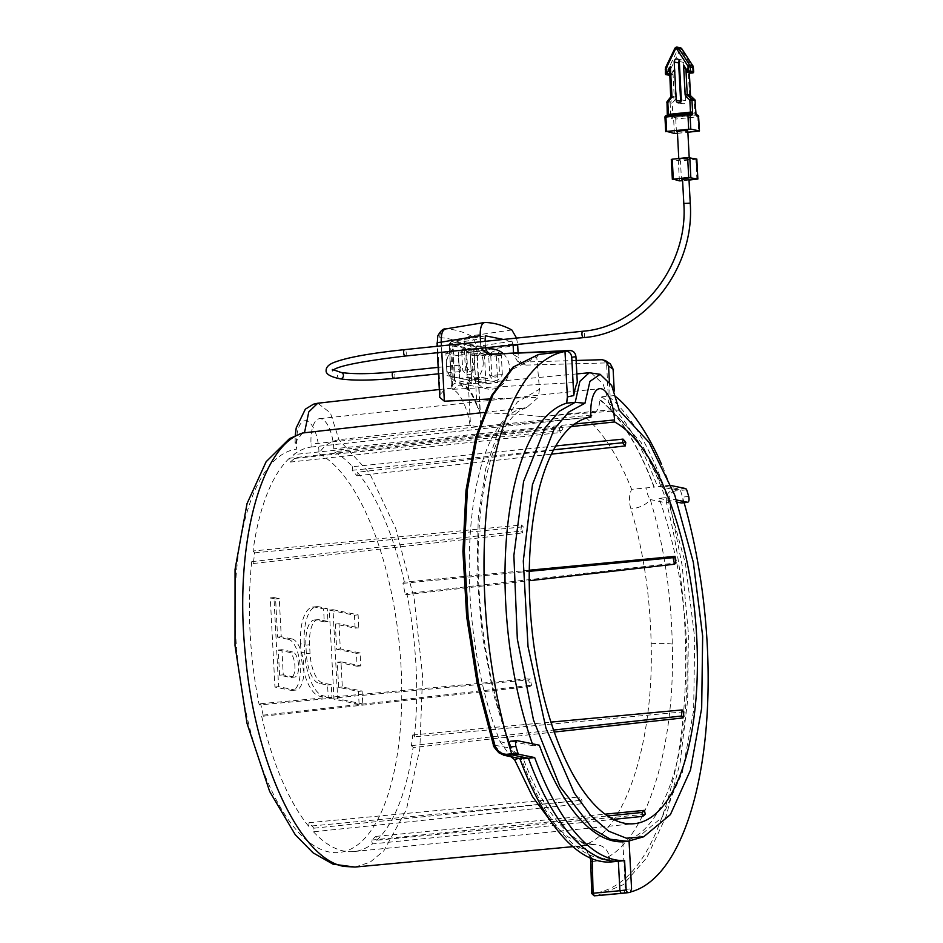 <?xml version="1.0" encoding="UTF-8"?>
<svg xmlns="http://www.w3.org/2000/svg" width="943" height="943" viewBox="0 0 943 943"><rect width="100%" height="100%" fill="white"/><g stroke="black" fill="none" stroke-linecap="round" stroke-linejoin="round"><path stroke-width="0.71" stroke-dasharray="4.71 3.54" d="M460.95 368.666L459.536 365.165C457.85 367.499 458.074 369.632 460.196 371.566L460.95 368.666M688.979 179.158L682.543 179.5M689.027 180.066L682.614 180.726M485.975 383.777L484.513 355.829L496.254 354.615L497.715 382.563L485.975 383.777L476.121 381.75L476.015 379.758L469.449 378.402L469.555 380.406L481.295 379.192L481.189 377.188L469.449 378.402M503.138 353.554A20.121 18.294 101.6 0 1 509.456 367.298A20.121 18.294 101.6 0 1 487.059 388.905A20.121 18.294 101.6 0 1 473.186 365.519A20.121 18.294 101.6 0 1 495.169 349.488M471.441 377.165L469.979 349.216L458.239 350.431L459.701 378.379L471.441 377.165L481.295 379.192M483.181 361.9A20.121 18.294 101.6 0 1 460.785 383.506A20.121 18.294 101.6 0 1 446.923 360.108A20.121 18.294 101.6 0 1 468.895 344.089A20.121 18.294 101.6 0 1 483.181 361.9M677.369 131.56A5.234 0.601 177 0 0 682.626 131.89A5.234 0.601 177 0 0 687.812 131.006M677.463 133.34L687.883 132.256M681.919 158.801A5.234 0.601 177 0 0 678.83 159.508A5.234 0.601 177 0 0 684.088 159.838A5.234 0.601 177 0 0 689.286 158.966A5.234 0.601 177 0 0 681.919 158.801M696.688 159.143L695.863 159.284L696.912 179.241M672.489 179.441L671.44 159.473L680.457 160.876L695.863 159.284M484.513 355.829L474.659 353.802L486.399 352.588L486.505 354.592L479.94 353.236L479.834 351.244L468.093 352.458L468.2 354.45L479.94 353.236M486.505 354.592L474.765 355.806L474.659 353.802M474.765 355.806L468.2 354.45M458.239 350.431L468.093 352.458M459.701 378.379L469.555 380.406M497.715 382.563L487.861 380.536L476.121 381.75M481.189 377.188L487.755 378.544L487.861 380.536M469.979 349.216L479.834 351.244M496.254 354.615L486.399 352.588M487.755 378.544L476.015 379.758M690.335 73.035A0.802 0.731 101.6 0 1 690.087 72.811L691.714 71.621L688.001 65.927L689.192 72.835M690.736 73.118L692.716 71.515L692.881 72.906M693.565 72.022L692.716 71.515L692.527 67.849L693.341 67.707M669 75.24A0.802 0.731 101.6 0 1 668.622 74.603L670.709 73.79L670.508 70.124A2.416 2.192 101.6 0 1 670.768 68.839L679.891 49.944A0.802 0.731 101.6 0 1 681.141 49.814L692.138 66.635A2.416 2.192 101.6 0 1 692.527 67.849M669.4 75.322L670.709 73.79L671.699 73.684L671.546 75.11L672.312 74.615L674.787 67.283L671.699 73.684L672.147 74.662L671.699 73.684M689.109 71.303L690.087 72.811L686.975 72.163L685.985 70.654L689.215 70.89L689.321 72.859M668.351 115.364A1.615 0.648 -95.9 0 1 667.962 115.871A1.615 0.648 -95.9 0 1 667.88 115.859L666.477 115.576A1.615 1.462 -78.4 0 0 665.098 117.321L666.489 117.616A3.218 1.285 -95.9 0 0 667.644 114.681L667.007 102.575A1.615 1.462 -78.4 0 1 667.373 101.396L670.709 97.176A1.615 1.462 101.6 0 0 671.086 95.997L669.848 72.328L672.96 72.965L672.147 74.662A0.802 0.731 101.6 0 1 671.546 75.11L671.616 75.11M680.716 101.832A2.817 2.558 -78.4 0 0 685.761 100.736L683.758 62.403A2.817 2.558 -78.4 0 0 679.243 60.918M359.118 704.35L333.999 699.187L329.319 610.074L354.45 615.237L355.122 628.168L335.319 624.101L336.639 649.255L356.442 653.322L357.114 666.265L337.323 662.186L338.631 687.341L358.434 691.419L359.118 704.35L362.784 703.973L337.665 698.81L332.997 609.697L358.116 614.86L358.788 627.79L338.985 623.724L340.305 648.878L360.108 652.945L360.792 665.888L340.989 661.809L342.309 686.964L362.112 691.042L362.784 703.973M358.434 691.419L362.112 691.042M338.631 687.341L342.309 686.964M337.323 662.186L340.989 661.809M357.114 666.265L360.792 665.888M356.442 653.322L360.108 652.945M336.639 649.255L340.305 648.878M335.319 624.101L338.985 623.724M355.122 628.168L358.788 627.79M354.45 615.237L358.116 614.86M329.319 610.074L332.997 609.697M333.999 699.187L337.665 698.81M300.581 644.045A40.643 16.267 -95.9 0 1 312.982 607.033A40.643 16.267 -95.9 0 1 315.045 607.139L323.59 608.895L324.262 621.826L315.728 620.07A27.595 11.045 84.1 0 0 314.325 619.999A27.595 11.045 84.1 0 0 305.897 645.142L306.345 653.629A27.595 11.045 84.1 0 0 319.04 683.321L327.586 685.078L328.258 698.009L319.712 696.252A40.643 16.267 -95.9 0 1 301.029 652.532L300.581 644.045L304.247 643.668A40.643 16.267 -95.9 0 1 316.659 606.644A40.643 16.267 -95.9 0 1 318.71 606.762L327.256 608.518L327.94 621.449L319.394 619.692A27.595 11.045 84.1 0 0 317.991 619.622A27.595 11.045 84.1 0 0 309.575 644.753L310.011 653.24A27.595 11.045 84.1 0 0 322.706 682.932L331.252 684.689L331.924 697.631L323.39 695.875A40.643 16.267 -95.9 0 1 304.695 652.155L304.247 643.668M328.258 698.009L331.924 697.631M327.586 685.078L331.252 684.689M324.262 621.826L327.94 621.449M323.59 608.895L327.256 608.518M294.051 677.05L283.254 674.823L281.933 649.668L292.731 651.896A12.683 5.08 -95.9 0 1 298.518 664.744A12.683 5.08 -95.9 0 1 294.699 677.086A12.683 5.08 -95.9 0 1 294.051 677.05L290.385 677.428L279.588 675.2L283.254 674.823M279.588 675.2L278.268 650.057L289.065 652.273A12.683 5.08 -95.9 0 1 294.841 665.121A12.683 5.08 -95.9 0 1 291.022 677.463A12.683 5.08 -95.9 0 1 290.385 677.428M278.268 650.057L281.933 649.668M292.059 638.953A25.72 10.29 -95.9 0 1 303.776 665.015A25.72 10.29 -95.9 0 1 296.031 690.052A25.72 10.29 -95.9 0 1 294.735 689.981L278.609 686.669L273.942 597.556L279.258 598.652L281.262 636.737L292.059 638.953L288.393 639.33A25.72 10.29 -95.9 0 1 300.11 665.404A25.72 10.29 -95.9 0 1 292.365 690.429A25.72 10.29 -95.9 0 1 291.057 690.359L274.943 687.046L270.276 597.933L275.592 599.029L277.584 637.114L288.393 639.33M277.584 637.114L281.262 636.737M275.592 599.029L279.258 598.652M270.276 597.933L273.942 597.556M274.943 687.046L278.609 686.669M619.303 410.288L611.253 409.745L641.181 442.585L666.901 495.947L685.467 563.69L694.72 638.034L693.635 710.456L682.296 772.623L662.045 817.404L635.169 839.659M629.075 841.168L629.064 841.003A221.381 88.63 -95.9 0 1 625.386 841.616M532.359 743.779A221.44 88.654 -95.9 0 0 533.078 745.795L539.361 745.218M591.202 372.815L603.143 384.178L611.253 409.745L540.433 416.535L610.934 411.278A221.381 88.63 -95.9 0 1 665.263 497.668L659.074 498.387A221.44 88.654 -95.9 0 1 622.851 841.71L629.064 841.003M609.944 862.055L609.791 859.191C608.471 849.608 603.355 844.751 594.467 844.622L576.008 846.366C619.857 844.362 654.136 751.783 651.153 643.704C650.092 595.292 643.338 550.37 630.926 508.949C628.745 501.711 628.981 495.169 631.633 489.311L654.206 487.13A237.801 95.208 -95.9 0 0 599.76 399.408L599.795 399.903C599.548 409.804 594.868 415.71 585.756 417.631L480.824 427.214L470.51 425.529A220.167 88.147 84.1 0 0 470.038 425.222L338.95 439.697C329.814 441.595 323.166 446.239 318.982 453.642A202.828 81.204 84.1 0 1 393.773 773.39A202.828 81.204 84.1 0 1 254.304 744.711A202.828 81.204 84.1 0 1 296.845 449.092A27.347 10.951 -95.9 0 1 306.31 420.814A27.347 10.951 -95.9 0 1 318.982 453.642M503.633 755.178L493.519 744.605L477.241 682.602L466.915 617.087L463.143 552.02L466.16 491.303L475.791 438.636L491.456 397.18L512.19 369.456L536.767 357.138L539.467 389.223L517.412 401.918L499.118 428.971L485.775 468.624L478.231 518.32L476.993 574.841L482.121 634.509L493.295 693.482L509.786 747.952C513.334 752.691 517.778 756.274 523.106 758.679L523.365 759.021C534.469 787.488 546.657 809.259 559.93 824.335L566.378 831.042C573.238 837.349 579.438 841.38 585.002 843.16L594.844 844.598L584.589 843.914L568.641 837.29L552.822 824.111M609.791 859.191A237.318 95.007 -95.9 0 1 521.326 758.832L522.646 758.396L518.768 758.313M302.491 433.014L295.088 442.821L296.845 449.092M591.013 861.43L586.664 850.268L576.762 846.295L572.872 846.661M483.9 412.445L524.402 407.895C463.579 419.128 449.457 613.822 500.038 741.552L510.741 756.663M555.792 445.956L352.611 466.691A203.382 81.428 84.1 0 0 333.952 451.732L333.787 448.762A27.901 11.175 84.1 0 0 319.524 418.668A27.901 11.175 84.1 0 0 311.025 444.082L311.178 447.053A203.382 81.428 84.1 0 0 293.686 454.585L561.816 426.519A204.419 81.841 84.1 0 0 559.352 428.605L289.383 458.227L290.208 462.094L294.522 458.439L293.686 454.585M289.383 458.227A203.382 81.428 84.1 0 0 253.019 550.983L521.585 524.956A204.419 81.841 84.1 0 0 520.842 531.074L251.722 561.663L253.337 563.513L254.634 552.846L253.019 550.983M251.722 561.663A203.382 81.428 84.1 0 0 259.231 704.94L528.634 679.915A204.419 81.841 84.1 0 0 530.049 686.48L261.694 716.397L263.144 715.171L260.681 703.714L259.231 704.94M261.694 716.397A203.382 81.428 84.1 0 0 308.667 826.28L578.849 800.619A204.419 81.841 84.1 0 0 581.595 803.79L313.465 831.797L313.901 828.202L309.104 822.685L308.667 826.28M313.465 831.797A203.382 81.428 84.1 0 0 353.802 851.564A203.382 81.428 84.1 0 0 372.391 843.914L613.374 819.373M645.271 814.28L376.693 840.272L375.868 836.406L371.554 840.06L372.391 843.914M376.693 840.272A203.382 81.428 84.1 0 0 413.058 747.516L554.272 732.039M683.793 711.812L414.354 736.837L412.739 734.974L411.443 745.654L413.058 747.516M414.354 736.837A203.382 81.428 84.1 0 0 406.846 593.548L675.99 562.971M529.294 570.22L404.382 582.102L402.932 583.328L405.396 594.785L406.846 593.548M404.382 582.102A203.382 81.428 84.1 0 0 357.409 472.219L625.775 442.267M352.611 466.691L352.175 470.298L356.973 475.814L357.409 472.219M571.352 426.554L333.952 451.732M311.178 447.053L590.978 417.101M411.443 745.654L553.576 730.059M412.739 734.974L550.936 722.126M405.396 594.785L529.247 580.711M402.932 583.328L529.271 571.328M356.973 475.814L551.443 454.149M352.175 470.298L553.671 449.776M559.352 428.605L560.189 432.531L562.665 430.432L561.816 426.519M294.522 458.439L562.665 430.432M290.208 462.094L560.189 432.531M520.842 531.074L522.481 532.96L523.224 526.842L521.585 524.956M254.634 552.846L523.224 526.842M253.337 563.513L522.481 532.96M530.049 686.48L531.522 685.231L530.107 678.665L528.634 679.915M260.681 703.714L530.107 678.665M263.144 715.171L531.522 685.231M581.595 803.79L582.043 800.135L579.297 796.965L578.849 800.619M309.104 822.685L579.297 796.965M313.901 828.202L582.043 800.135M371.554 840.06L607.575 815.966M375.868 836.406L605.052 814.174M503.326 339.445L511.955 341.213L475.897 346.706L473.928 349.323L449.387 344.278L451.178 341.661L485.598 335.826M540.433 416.535C525.746 414.684 505.743 413.435 480.423 412.798L477.677 408.166L476.84 404.853L473.928 349.323L477.005 349.311L475.897 346.706L451.343 341.661L450.483 343.853L449.387 344.278L450.483 343.853L452.876 389.318L577.293 382.386M511.955 341.213L513.122 344.902M502.336 374.619L501.334 355.452L498.564 355.605L499.566 374.76L491.798 375.514C494.297 377.813 496.878 377.565 499.566 374.76L502.336 374.619C498.493 381.809 494.285 382.21 489.723 375.833L488.722 356.666L490.796 356.348C493.024 353.531 495.605 353.283 498.564 355.605L490.796 356.348L491.798 375.514L489.723 375.833M501.334 355.452C496.772 349.063 492.564 349.476 488.722 356.666M576.149 360.474L521.173 362.136L517.459 361.204L513.629 354.686A285.434 114.268 -95.9 0 1 518.332 357.586L518.084 352.871M513.546 353.083L513.629 354.686M609.378 381.644L610.934 411.278M461.681 351.102C465.347 343.877 469.355 343.429 473.728 349.77L474.73 368.937C471.076 376.174 467.056 376.622 462.695 370.269L461.681 351.102L464.439 350.926C467.08 348.191 469.543 347.92 471.842 350.112L472.856 369.267L474.73 368.937M485.056 341.331L485.456 347.767M529.388 352.352L492.187 354.061M476.84 404.853A49.531 19.827 84.1 0 0 451.556 385.781L451.426 387.219L452.876 389.318M473.728 349.77L464.439 350.926L465.441 370.092C468.341 372.473 470.816 372.202 472.856 369.267L462.695 370.269M533.078 745.795L510.705 741.186L516.988 740.62M671.062 485.551L669.954 485.327A240.217 96.174 84.1 0 0 661.467 464.168M616.345 397.086A240.217 96.174 84.1 0 0 614.494 395.565L614.258 391.086M665.263 497.668L676.508 499.979M684.135 502.713A272.468 109.082 84.1 0 0 682.52 497.15C683.18 500.556 682.815 502.501 681.447 502.984M622.851 841.71L625.35 889.449L624.125 893.115A272.468 109.082 84.1 0 0 631.067 891.819M659.074 498.387L677.263 502.124M591.662 893.481L591.226 861.525C638.659 860.629 675.789 760.918 672.288 644.069C671.027 592.145 663.672 543.97 650.257 499.542C647.275 494.733 646.191 490.82 646.992 487.767M594.279 895.838L591.874 893.575C630.254 889.426 658.131 847.898 675.518 769.028C691.879 690.806 688.331 585.862 666.524 502.878L669.483 501.664L682.178 565.564L688.366 633.095L687.683 700.048L680.162 762.274L666.277 815.907L646.863 857.6L623.205 884.723L596.73 895.685M500.038 741.552L510.246 744.451L509.786 747.952L493.413 745.041M688.708 496.431L682.52 497.15A272.468 109.082 84.1 0 0 680.469 490.407L675.365 490.926A2.416 0.943 84.2 0 0 674.516 489.688C668.139 490.914 665.475 495.311 666.524 502.878L650.257 499.542C646.438 504.623 639.991 507.758 630.926 508.949M675.365 490.926C670.155 492.352 668.198 495.935 669.483 501.664M686.693 489.818L680.469 490.407L679.597 489.169L674.516 489.688L658.638 486.423L654.206 487.13M685.82 488.592L679.597 489.169L663.731 485.916L658.638 486.423M521.326 758.832L519.805 758.526M592.239 858.861L583.634 845.635M669.954 485.327L663.731 485.916A240.276 96.198 84.1 0 0 608.27 396.166L601.87 396.755L599.76 399.408M538.771 354.415L536.767 357.138M480.954 348.226L480.812 347.048A285.434 114.268 -95.9 0 1 485.35 346.753M480.541 341.802L480.812 347.048M489.853 398.983L538.312 397.357L526.76 407.411L524.402 407.895M539.467 389.223L538.312 397.357M521.173 362.136A277.395 111.05 -95.9 0 1 525.876 365.106L521.762 363.904L518.332 357.586M525.876 365.106L606.856 362.902L610.427 363.986M614.494 395.565L608.27 396.166L606.538 362.914M526.76 407.411L520.937 410.028C516.304 412.68 511.554 417.49 506.662 424.456L498.493 439.073C488.91 459.842 482.616 487.448 479.633 521.88C473.61 590.872 485.728 678.96 510.246 744.451L510.246 744.451C511.283 748.978 515.432 753.61 522.681 758.337M470.038 425.222A44.698 17.893 84.1 0 0 448.349 388.492A44.698 17.893 84.1 0 0 440.287 395.082L439.721 397.357M459.536 378.202L447.065 375.632L445.886 353.271L451.791 350.407L465.901 353.319L458.369 355.841L459.536 378.202L467.351 379.664L453.17 376.752L451.791 350.407L453.147 347.731L452.711 345.951L470.003 349.499L465.901 353.319L467.28 379.652L471.783 383.553L470.003 349.499M447.065 375.632L467.28 379.652M445.886 353.271L458.369 355.841M471.783 383.553L454.502 379.994L454.762 378.556L453.218 376.764M516.564 338.077L517.636 344.443M511.837 329.956L470.958 335.873C466.702 336.957 464.38 339.81 463.991 344.407L466.608 351.209L476.84 351.161L480.824 427.214M436.892 343.169L437.587 343.511C437.528 339.869 438.224 337.912 439.697 337.653C439.709 332.938 441.807 330.026 446.004 328.93A307.524 123.12 -95.9 0 1 470.958 335.873C474.046 338.172 476.003 343.276 476.84 351.161L517.683 345.232M484.914 322.482L445.509 328.966M405.266 356.041A3.218 1.285 84.1 0 0 406.221 352.706A3.218 1.285 84.1 0 0 404.606 349.641M339.845 378.78A3.218 2.923 101.6 0 1 340.329 372.426A3.218 2.923 101.6 0 1 341.142 372.473M393.926 378.414A3.218 1.285 84.1 0 0 394.917 375.479A3.218 1.285 84.1 0 0 393.266 372.002M583.564 337.629A3.218 1.285 84.1 0 0 584.53 334.494A3.218 1.285 84.1 0 0 583.069 331.241M690.229 203.122L683.805 203.452M665.275 69.499L668.387 70.136L668.622 74.603L665.499 73.967L665.275 69.499A4.02 3.654 101.6 0 1 665.699 67.354L674.823 48.458L679.891 49.944M692.846 65.798L692.138 66.635M681.86 48.953L681.141 49.814M670.508 70.124L668.387 70.136A4.02 3.654 101.6 0 1 668.823 68.002L677.946 49.095A2.416 2.192 101.6 0 1 680.375 47.787M665.699 67.354L670.768 68.839M666.489 117.616A1.615 1.462 101.6 0 1 667.88 115.859L688.331 113.313M690.064 113.561A1.615 0.648 -95.9 0 1 689.97 113.596L667.302 116.201L667.503 114.622M671.086 95.997L674.21 96.646A1.615 1.462 101.6 0 1 673.832 97.813L675.589 98.98A3.218 2.923 101.6 0 0 676.331 96.622L674.787 67.283M672.96 72.965L674.21 96.646L676.331 96.622M667.373 101.396L670.497 102.044L673.832 97.813L670.709 97.176M695.71 112.901L670.756 115.329L670.119 103.211A1.615 1.462 -78.4 0 1 670.497 102.044L672.253 103.2L675.589 98.98M667.007 102.575L672.253 103.2L672.878 115.305A1.615 0.648 84.1 0 0 673.62 117.038A1.615 1.462 -78.4 0 0 672.241 118.794L673.632 119.077A1.615 1.462 101.6 0 1 675.023 117.333A1.615 0.648 -95.9 0 1 675.754 119.066L697.773 116.791A1.615 0.648 84.1 0 0 697.03 115.058L675.023 117.333L695.639 114.775A1.615 1.462 101.6 0 1 696.37 114.905M670.756 115.329A3.218 1.285 84.1 0 0 672.241 118.794M674.386 133.446L673.632 119.077L675.754 119.066L676.508 133.434M698.586 116.649L697.773 116.791L698.527 131.16M697.443 115.081A1.615 1.462 -78.4 0 0 697.03 115.058L695.639 114.775A1.615 0.648 84.1 0 1 694.897 113.042L694.26 100.925L695.074 100.783M691.019 96.233L690.512 97.435L694.26 100.925L694.779 99.781M690.512 97.435A3.218 2.923 101.6 0 1 689.533 95.267L690.359 95.125M665.852 131.702L665.098 117.321M688.001 65.927L689.533 95.267M669.801 74.179L672.147 74.662M669.836 74.756L671.546 75.11M679.384 180.856L678.335 160.888M681.506 180.832L680.457 160.876M679.325 61.495L683.758 62.403M681.329 99.817L685.761 100.736M301.029 652.532L304.695 652.155M319.712 696.252L323.39 695.875M319.04 683.321L322.706 682.932M306.345 653.629L310.011 653.24M305.897 645.142L309.575 644.753M315.728 620.07L319.394 619.692M315.045 607.139L318.71 606.762M289.065 652.273L292.731 651.896M291.057 690.359L294.735 689.981M354.945 867.065L370.057 862.232L383.884 850.775L406.409 809.624L419.859 748.659L422.57 675.436L414.213 598.97L395.824 528.717L369.656 473.351L338.95 439.697L330.427 412.928L317.756 403.227M585.756 417.631C602.966 432.318 618.254 456.212 631.633 489.311M485.456 335.885L451.343 341.661M513.063 343.818L490.619 347.224M486.93 347.79L477.005 349.311L480.329 412.786M484.891 338.018L450.483 343.853M454.502 379.994L452.711 345.951M449.387 344.278L451.556 385.781M480.423 412.798L471.335 391.97L459.972 384.85L452.958 389.318M625.35 889.449L631.562 888.742M651.153 643.704C660.43 643.209 667.479 643.338 672.288 644.069M601.87 396.755C623.17 414.154 641.7 444.106 657.471 486.623M599.795 399.903A237.318 95.007 -95.9 0 1 653.947 487.083M441.796 352.269L441.454 345.833M606.856 362.902A272.857 109.235 84.1 0 0 602.153 359.707M492.423 354.049L491.598 354.085A277.395 111.05 -95.9 0 1 492.552 354.049M590.872 415.05L311.025 444.082M574.57 424.02L333.787 448.762M439.697 337.653A299.485 119.891 -95.9 0 1 463.991 344.407M466.608 351.209L470.51 425.529M440.287 395.082L437.587 343.511M332.419 370.788L332.349 369.444L333.268 370.069M438.495 373.805L460.196 371.566M438.153 367.369L459.536 365.165M460.785 383.506L487.059 388.905M468.895 344.089L486.34 347.672M678.783 158.507L678.83 159.508M689.203 157.528L689.286 158.966M692.952 72.906L693.706 72.022M682.626 103.754L678.194 102.846M681.754 59.916L677.322 58.996M314.325 619.999L317.991 619.622M312.982 607.033L316.659 606.644M291.022 677.463L294.699 677.086M292.365 690.429L296.031 690.052M353.802 851.564L634.191 823.699M451.426 387.219L449.174 344.171L451.178 341.661M576.845 373.911L459.96 384.85C462.329 384.992 468.671 383.648 477.677 408.166M590.648 858.201L586.487 850.268L581.69 847.132L576.02 846.366M439.308 389.506L448.349 388.492M295.088 442.821L295.23 435.642M319.524 418.668L599.689 388.657M454.762 378.556L453.147 347.731M517.459 361.204L521.762 363.904M437.387 352.729L437.045 346.293"/><path stroke-width="1.41" d="M684.441 179.064L688.979 179.158L690.229 203.122L683.805 203.452L682.543 179.5L684.441 179.064M688.696 177.555L673.29 179.146L672.253 159.19L687.659 157.599L688.696 177.555L697.867 179.029L689.027 180.066M682.614 180.726L679.384 180.856L673.29 179.146M486.34 347.672L495.169 349.488A20.121 18.294 101.6 0 1 503.138 353.554M689.203 157.528L687.812 131.006A5.234 0.601 177 0 0 680.457 130.841A5.234 0.601 177 0 0 677.369 131.56L678.783 158.507M692.586 112.111L690.465 112.123L689.828 100.017L691.467 98.909L687.718 95.42L686.08 96.516L689.828 100.017L691.95 99.993L692.586 112.111A3.218 1.285 -95.9 0 1 691.443 115.034L690.04 114.751L690.795 129.12L666.666 131.407L665.911 117.038L687.918 114.763A1.615 0.648 -95.9 0 1 688.414 113.301A1.615 0.648 -95.9 0 1 688.496 113.301A1.615 1.462 101.6 0 1 690.04 114.751L687.918 114.763L688.673 129.132M677.463 133.34L674.386 133.446L666.666 131.407M687.883 132.256L699.47 130.947L698.586 116.649M690.795 129.12L699.47 130.947M697.867 179.029L696.818 159.061L687.659 157.599M671.44 159.473L672.253 159.19M665.699 67.354L674.823 48.458A2.416 2.192 101.6 0 1 678.571 48.069L689.569 64.89L687.706 65.715A2.416 2.192 101.6 0 1 688.095 66.941L687.612 72.481L690.913 73.106M686.975 72.163L683.569 65.008L687.282 70.701L686.975 72.163A0.802 0.731 -78.4 0 0 687.412 72.47L687.412 72.47A0.802 0.731 -78.4 0 0 687.612 72.481L689.757 72.257A0.802 0.731 -78.4 0 0 690.453 71.385L693.565 72.022A0.802 0.731 101.6 0 1 692.881 72.906L693.046 72.859M686.822 72.069L690.535 73.118A0.802 0.731 101.6 0 0 690.736 73.118L692.881 72.906L689.757 72.257L688.284 70.607L690.453 71.385L690.217 66.918L688.095 66.941M671.086 95.997L671.899 95.715L670.355 66.375L667.267 72.776L666.277 72.87L666.277 74.686L669.589 75.31M665.275 69.499L666.076 69.216L666.277 72.87L665.499 73.967A0.802 0.731 -78.4 0 0 666.076 74.674L666.076 74.674A0.802 0.731 -78.4 0 0 666.277 74.686L668.422 74.462A0.802 0.731 -78.4 0 0 669.023 74.014L669.801 74.179M669 75.24A0.802 0.731 101.6 0 0 669.2 75.31L669.4 75.322A0.802 0.731 101.6 0 1 669.2 75.31L665.499 73.967M669.836 74.756L668.422 74.462L667.267 72.776L669.023 74.014L669.719 72.576M679.243 60.918A2.817 2.558 -78.4 0 0 678.618 62.933L680.634 101.266A2.817 2.558 -78.4 0 0 680.716 101.832M681.329 99.817L679.325 61.495A2.817 2.558 -78.4 0 0 677.322 58.996A2.817 2.558 -78.4 0 0 674.186 62.026L676.202 100.347A2.817 2.558 -78.4 0 0 678.194 102.846A2.817 2.558 -78.4 0 0 681.329 99.817M670.355 66.375L669.683 71.774L670.709 97.176M584.955 403.227L589.929 381.385L600.149 374.312L611.653 385.428L619.303 410.288L649.102 442.444L674.764 495.134L693.329 562.287L702.665 636.136L701.675 708.158L690.488 770.03L670.39 814.622L643.704 836.771L626.411 838.209L608.612 831.16L591.002 815.872L574.263 792.969L545.938 728.102L528.021 646.58L523.294 561.002L532.465 484.584L554.142 429.136L568.676 412.115L584.955 403.227L575.218 402.331L559.317 411.231L545.078 427.851L523.577 481.496L513.864 555.462L517.33 639.012L533.479 719.957L559.965 786.545L592.935 829.074L610.369 839.223L627.59 841.368L643.704 836.771M493.519 744.605L494.91 745.383L478.502 682.767L468.105 616.616L464.333 550.912L467.41 489.641L477.17 436.479L493.012 394.681L513.994 366.756L538.771 354.415L564.998 351.491L567.38 396.92L573.757 395.553A45.901 18.377 -95.9 0 1 577.293 382.386L575.949 356.737C575.43 352.788 573.379 350.713 569.82 350.513A272.857 109.235 84.1 0 0 565.317 351.067L564.998 351.491A272.468 109.082 84.1 0 0 509.633 747.033L515.915 746.455A272.409 109.058 84.1 0 0 517.931 753.068L518.803 754.306L534.669 757.559A240.217 96.174 84.1 0 0 624.608 860.558L626.152 890.015L627.366 892.62A272.409 109.058 84.1 0 0 630.337 892.408L624.125 893.115L630.337 892.408L631.562 888.742L629.075 841.168M627.59 841.368L625.386 841.616A221.381 88.63 -95.9 0 1 539.361 745.218L516.988 740.62C515.621 741.092 515.255 743.049 515.915 746.455M517.931 753.068L506.627 754.306A2.416 0.99 84 0 0 507.523 755.532L512.556 755.001L511.684 753.775A272.468 109.082 84.1 0 1 509.633 747.033C508.972 743.614 509.338 741.67 510.705 741.186L516.988 740.62M532.359 743.779A221.44 88.654 -95.9 0 1 566.755 403.132L575.218 402.331L579.886 381.337L589.245 372.744L600.149 374.312M518.768 758.313L514.548 759.61L510.741 756.663M483.9 412.445L302.491 433.014L289.595 438.566L266.126 461.728L247.042 503.586L235.055 569.383L235.019 645.59L247.042 723.446L269.651 791.436L295.253 834.72L313.064 852.826L332.997 864.165L354.945 867.065M614.612 421.957L614.506 419.918A28.974 11.599 84.1 0 0 599.689 388.657A28.974 11.599 84.1 0 0 590.872 415.05L590.978 417.101A204.454 81.852 84.1 0 0 532.052 630.242A204.454 81.852 84.1 0 0 634.191 823.699A204.454 81.852 84.1 0 0 696.818 639.283A204.454 81.852 84.1 0 0 614.612 421.957L571.352 426.554M613.374 819.373L642.808 816.367A204.419 81.841 84.1 0 0 645.271 814.28L644.434 810.367L641.959 812.453L642.808 816.367M554.272 732.039L683.038 717.929A204.419 81.841 84.1 0 0 683.793 711.812L682.143 709.926L681.4 716.043L683.038 717.929M674.575 556.405L673.102 557.655L674.516 564.22L675.99 562.971A204.419 81.841 84.1 0 0 674.575 556.405L529.294 570.22M623.028 439.108L622.58 442.75L625.327 445.921L625.775 442.267A204.419 81.841 84.1 0 0 623.028 439.108L555.792 445.956M553.576 730.059L681.4 716.043M550.936 722.126L682.143 709.926M529.247 580.711L674.516 564.22M529.271 571.328L673.102 557.655M551.443 454.149L625.327 445.921M553.671 449.776L622.58 442.75M607.575 815.966L641.959 812.453M605.052 814.174L644.434 810.367M503.326 339.445L485.598 335.826M614.258 391.086L613.103 369.22L610.427 363.986L605.5 360.627L602.153 359.707L576.149 360.474M513.122 344.902L513.546 353.083M605.5 360.627L608.565 366.073L609.378 381.644M485.456 335.885L485.056 341.331M492.552 354.049C488.521 353.896 486.116 351.468 485.35 346.753M569.82 350.513L491.598 354.085A277.395 111.05 -95.9 0 0 488.026 354.391L480.954 348.226M567.38 396.92A45.959 18.4 84.1 0 0 566.755 403.132M661.467 464.168A240.217 96.174 84.1 0 0 616.345 397.086M676.508 499.979L687.636 502.277C689.015 501.794 689.368 499.849 688.708 496.431A272.409 109.058 84.1 0 0 686.693 489.818L685.82 488.592L671.062 485.551M681.659 502.996L687.848 502.277L681.872 502.937M631.067 891.819A272.468 109.082 84.1 0 0 684.135 502.713M677.263 502.124L681.447 502.984M565.317 351.067C569.018 351.173 571.163 353.248 571.741 357.291L573.757 395.553M596.73 895.685L623.653 893.162A272.468 109.082 84.1 0 1 621.107 893.327L594.279 895.838L593.076 893.233L591.874 893.575M594.173 895.85L591.662 893.481L590.648 858.201M523.389 758.797L528.422 758.266A240.276 96.198 84.1 0 0 618.36 861.265L609.944 862.055A240.194 96.162 -95.9 0 1 519.805 758.526L503.633 755.178M504.281 755.331L498.93 752.82C494.698 748.176 492.847 745.583 493.413 745.041L477.052 682.661L466.679 616.781L462.919 551.337L466.007 490.289L475.767 437.269L491.68 395.423L512.968 367.181L538.571 354.45M506.627 754.306C500.886 753.999 496.973 751.029 494.91 745.383M519.805 758.526L504.364 755.355M624.608 860.558L618.36 861.265L619.905 890.722L593.076 893.233L592.239 858.861M626.152 890.015L619.905 890.722L621.107 893.327L627.366 892.62M518.803 754.306L512.556 755.001L528.422 758.266L534.669 757.559M516.564 338.077L511.837 329.956A309.823 124.04 -95.9 0 0 484.914 322.482C481.649 323.107 480.081 327.504 480.211 335.673L480.541 341.802M437.387 352.729L439.721 397.357L444.353 401.199L489.853 398.983M564.975 351.079L488.026 354.391M592.416 861.183L591.226 861.525M517.636 344.443L518.084 352.871M446.004 328.93C442.515 329.555 440.935 333.952 441.265 342.12C437.281 342.615 436.055 343.075 437.587 343.511M484.502 322.506L445.509 328.966C443.245 328.423 440.676 330.734 437.8 335.897L437.045 346.293M332.349 369.444L341.142 372.473A3.218 2.923 101.6 0 1 343.358 376.21A3.218 2.923 101.6 0 1 339.845 378.78C330.227 376.717 325.653 373.947 326.125 370.446C326.125 366.91 329.166 364.092 335.26 361.982C348.285 357.232 371.401 353.118 404.606 349.641A3.218 1.285 84.1 0 0 403.628 352.576A3.218 1.285 84.1 0 0 405.266 356.041C360.261 361.417 335.979 366.332 332.419 370.788M341.142 372.473C352.753 374.218 370.127 374.065 393.266 372.002A3.218 1.285 84.1 0 0 392.288 374.937A3.218 1.285 84.1 0 0 393.926 378.414L438.495 373.805M583.069 331.241A3.218 1.285 84.1 0 0 582.904 331.229A3.218 1.285 84.1 0 0 581.925 334.164A3.218 1.285 84.1 0 0 583.564 337.629C644.222 333.044 695.215 268.566 690.229 203.122M665.357 73.825L665.546 67.366L666.336 67.931L675.459 49.024L674.669 48.458L677.251 47.15L680.375 47.787A2.416 2.192 101.6 0 1 681.695 48.718L692.681 65.538A4.02 3.654 101.6 0 1 693.341 67.566L693.706 72.022L690.535 73.118A0.802 0.731 101.6 0 1 690.335 73.035M693.341 67.707L692.822 65.621L689.569 64.89A4.02 3.654 101.6 0 1 690.217 66.918L693.341 67.566L693.565 72.022M692.846 65.798L681.836 48.8L678.571 48.069L676.709 48.895L687.706 65.715M675.459 49.024A0.802 0.731 101.6 0 1 676.709 48.895M666.076 69.216A2.416 2.192 101.6 0 1 666.336 67.931M680.375 47.787L681.86 48.953M671.157 98.06L670.544 97.2L667.208 101.42L667.809 102.28L671.157 98.06A3.218 2.923 101.6 0 0 671.899 95.715M667.373 101.396L667.208 101.42A1.615 1.615 0 0 0 666.866 102.504L667.809 102.28L668.446 114.398L667.644 114.681M667.007 102.575L667.302 116.201M690.064 113.561A1.615 0.648 -95.9 0 0 690.465 112.123L668.446 114.398A1.615 0.648 -95.9 0 1 668.351 115.364M688.331 113.313L666.477 115.576A1.615 0.648 84.1 0 0 666.395 115.565A1.615 0.648 84.1 0 0 665.911 117.038L665.098 117.321M691.443 115.034A1.615 1.462 -78.4 0 0 690.3 113.608L688.897 113.325A1.615 1.615 0 0 0 688.414 113.301L666.395 115.565A1.615 1.615 0 0 0 664.956 117.25L665.711 131.631M694.779 99.781L691.467 98.909A1.615 1.462 101.6 0 1 691.95 99.993L695.074 100.642L695.71 112.901M686.08 96.516A3.218 2.923 101.6 0 1 685.101 94.347L690.347 94.972A1.615 1.462 101.6 0 0 690.83 96.056L694.578 99.557A1.615 1.462 101.6 0 1 695.074 100.642L696.04 114.787M695.074 100.783L695.215 100.701A1.615 1.615 0 0 0 694.696 99.604L690.96 96.115L687.718 95.42A1.615 1.462 101.6 0 1 687.223 94.335L685.997 70.796M696.37 114.905A1.615 1.462 101.6 0 1 697.183 116.213L698.716 116.567A1.615 1.615 0 0 0 697.443 115.081A1.615 1.462 -78.4 0 1 698.586 116.508L699.329 130.877M695.71 112.747A3.218 1.285 84.1 0 0 697.183 116.213M690.359 95.125L691.019 96.233M689.321 72.859L690.488 95.043L689.192 72.835M683.569 65.008L685.101 94.347M689.781 157.575L690.83 177.543M696.677 159.002L697.726 178.958M676.202 100.347L680.634 101.266M674.186 62.026L678.618 62.933M552.822 824.111L532.547 796.682L514.548 759.61M295.23 435.642L296.22 427.898L305.355 409.156L313.43 404.205L317.756 403.227L308.785 411.891L304.53 432.625C261.565 442.126 234.182 543.251 245.121 652.014C254.115 760.836 299.827 859.674 344.289 866.44L355.063 867.053L572.872 846.661M490.619 347.224L486.93 347.79M613.103 369.22A266.02 106.5 84.1 0 0 608.565 366.073M575.949 356.737A266.02 106.5 84.1 0 0 571.741 357.291M480.211 335.673L441.265 342.12L441.454 345.833M444.353 401.199L441.796 352.269M614.506 419.918L574.57 424.02M393.266 372.002L438.153 367.369M405.266 356.041L583.564 337.629M404.606 349.641L582.904 331.229C639.991 326.997 688.555 265.737 683.805 203.452M339.845 378.78C352.482 380.677 370.505 380.559 393.926 378.414M696.347 114.846L697.443 115.081M672.347 179.37L671.298 159.402M589.245 372.744L576.845 373.911M317.756 403.227L439.308 389.506"/></g></svg>
